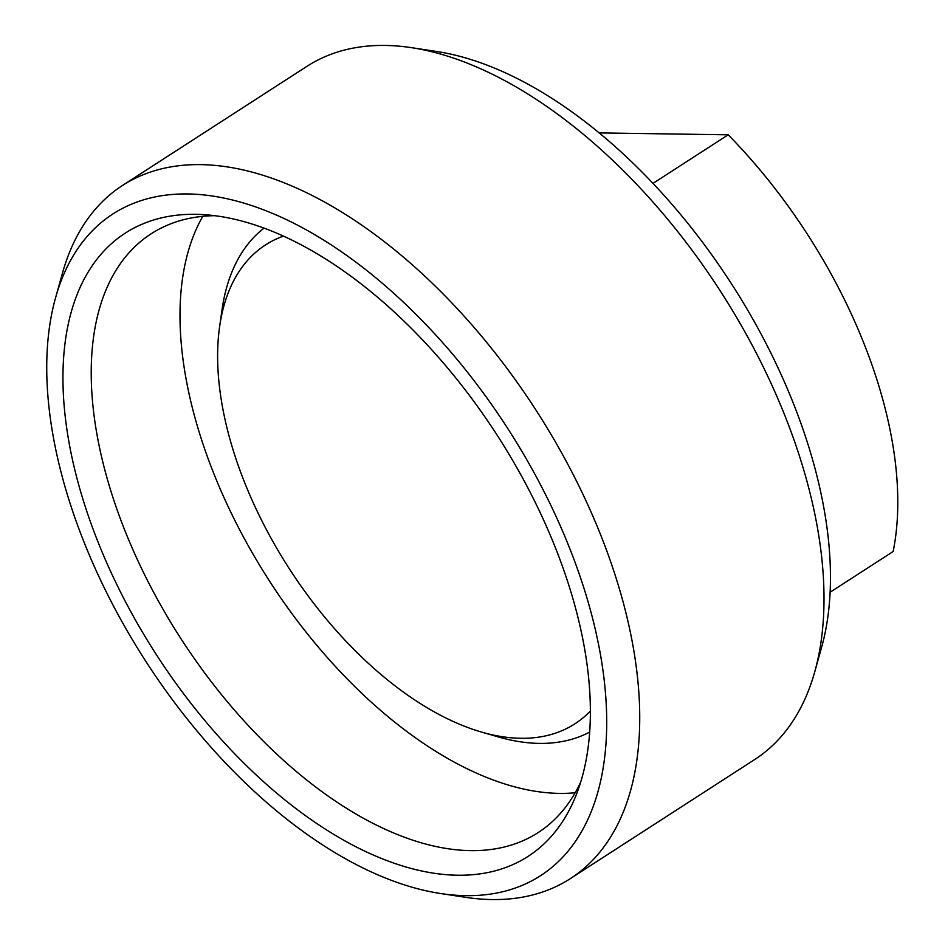 <?xml version="1.0" encoding="UTF-8"?>
<svg xmlns="http://www.w3.org/2000/svg" width="945" height="945" viewBox="0 0 945 945"><rect width="100%" height="100%" fill="white"/><g stroke="black" fill="none" stroke-linecap="round" stroke-linejoin="round"><path stroke-width="1.42" d="M97.784 541.402A371.019 202.691 -122.9 0 0 352.828 845.161A371.019 202.691 -122.9 0 0 576.911 793.115A371.019 202.691 -122.9 0 0 555.589 548.183A371.019 202.691 -122.9 0 0 203.199 214.598A371.019 202.691 -122.9 0 0 97.784 541.402M214.834 215.684A356.489 194.753 -122.9 0 0 151.176 233.781A356.489 194.753 -122.9 0 0 124.669 529.968A356.489 194.753 -122.9 0 0 538.036 832.663A356.489 194.753 -122.9 0 0 580.702 782.058M202.809 216.334A356.489 194.753 -122.9 0 0 213.428 472.618A356.489 194.753 -122.9 0 0 575.162 792.76M283.524 236.085A285.071 155.736 -122.9 0 0 219.618 326.698A285.071 155.736 -122.9 0 0 244.33 481.773A285.071 155.736 -122.9 0 0 481.477 732.056A285.071 155.736 -122.9 0 0 590.353 711.065M264.068 228.076A300.345 164.087 -122.9 0 0 222.04 309.747L219.618 326.698M440.559 893.521L465.72 897.337A412.622 225.43 -122.9 0 0 570.331 878.626L754.653 759.567A412.622 225.43 -122.9 0 0 814.72 671.895L821.583 647.396A393.911 215.2 -122.9 0 0 793.54 403.81A393.911 215.2 -122.9 0 0 436.637 51.479L411.477 47.663A412.622 225.43 -122.9 0 0 306.865 66.374L122.543 185.433A412.622 225.43 -122.9 0 0 62.476 273.105L55.613 297.604A393.911 215.2 -122.9 0 0 83.656 541.19A393.911 215.2 -122.9 0 0 440.559 893.521A393.911 215.2 -122.9 0 0 569.717 548.383A393.911 215.2 -122.9 0 0 289.406 221.059A393.911 215.2 -122.9 0 0 55.613 297.604M814.72 671.895A412.622 225.43 -122.9 0 0 785.33 416.733A412.622 225.43 -122.9 0 0 411.477 47.663M570.331 878.626A412.622 225.43 -122.9 0 0 601.02 535.803A412.622 225.43 -122.9 0 0 122.543 185.433M830.088 592.255L893.155 551.514A358.982 196.123 -122.9 0 0 864.143 343.956A358.982 196.123 -122.9 0 0 728.182 134.816L653.042 183.354M599.295 132.902L728.182 134.816M481.477 732.056L497.92 736.828A300.345 164.087 -122.9 0 0 589.645 732.091"/></g></svg>
